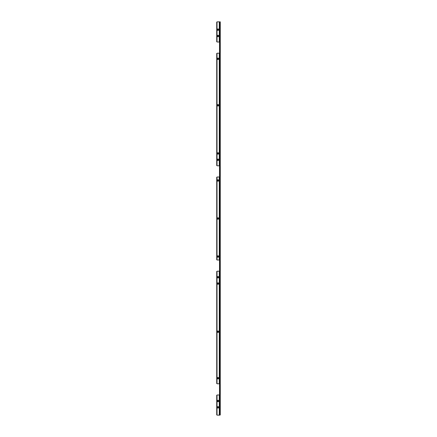 <?xml version="1.0" encoding="UTF-8"?>
<svg xmlns="http://www.w3.org/2000/svg" width="437" height="437" viewBox="0 0 437 437"><rect width="100%" height="100%" fill="white"/><g stroke="black" fill="none" stroke-linecap="round" stroke-linejoin="round"><path stroke-width="0.66" d="M217.916 406.596A0.77 0.546 -90 0 1 217.916 408.076M217.522 407.333A0.77 0.546 -90 0 1 218.615 407.333A0.77 0.546 -90 0 1 217.522 407.333M217.916 400.254A0.77 0.546 -90 0 1 217.916 401.74M217.522 400.997A0.77 0.546 -90 0 1 218.615 400.997A0.77 0.546 -90 0 1 217.522 400.997M217.916 217.757A0.77 0.546 -90 0 1 217.916 219.243M217.522 218.5A0.77 0.546 -90 0 1 218.615 218.5A0.77 0.546 -90 0 1 217.522 218.5M217.916 179.738A0.77 0.546 -90 0 1 217.916 181.218M217.522 180.481A0.77 0.546 -90 0 1 218.615 180.481A0.77 0.546 -90 0 1 217.522 180.481M217.916 255.782A0.77 0.546 -90 0 1 217.916 257.262M217.522 256.519A0.77 0.546 -90 0 1 218.615 256.519A0.77 0.546 -90 0 1 217.522 256.519M217.916 276.479A0.77 0.546 -90 0 1 217.916 277.959M217.522 277.222A0.77 0.546 -90 0 1 218.615 277.222A0.77 0.546 -90 0 1 217.522 277.222M217.916 330.973A0.77 0.546 -90 0 1 217.916 332.459M217.522 331.716A0.77 0.546 -90 0 1 218.615 331.716A0.77 0.546 -90 0 1 217.522 331.716M217.916 282.815A0.77 0.546 -90 0 1 217.916 284.301M217.522 283.558A0.77 0.546 -90 0 1 218.615 283.558A0.77 0.546 -90 0 1 217.522 283.558M217.916 377.442A0.77 0.546 -90 0 1 217.916 378.928M217.522 378.185A0.77 0.546 -90 0 1 218.615 378.185A0.77 0.546 -90 0 1 217.522 378.185M217.916 58.072A0.77 0.546 -90 0 1 217.916 59.558M217.522 58.815A0.77 0.546 -90 0 1 218.615 58.815A0.77 0.546 -90 0 1 217.522 58.815M217.916 104.541A0.77 0.546 -90 0 1 217.916 106.027M217.522 105.284A0.77 0.546 -90 0 1 218.615 105.284A0.77 0.546 -90 0 1 217.522 105.284M217.916 159.041A0.77 0.546 -90 0 1 217.916 160.521M217.522 159.778A0.77 0.546 -90 0 1 218.615 159.778A0.77 0.546 -90 0 1 217.522 159.778M217.916 152.699A0.77 0.546 -90 0 1 217.916 154.185M217.522 153.442A0.77 0.546 -90 0 1 218.615 153.442A0.77 0.546 -90 0 1 217.522 153.442M217.916 35.26A0.77 0.546 -90 0 1 217.916 36.746M217.522 36.003A0.77 0.546 -90 0 1 218.615 36.003A0.77 0.546 -90 0 1 217.522 36.003M217.916 28.924A0.77 0.546 -90 0 1 217.916 30.404M217.522 29.667A0.77 0.546 -90 0 1 218.615 29.667A0.77 0.546 -90 0 1 217.522 29.667M217.173 383.784L219.527 383.784L219.527 394.977L217.173 394.977M217.02 414.937L216.725 414.937L217.02 414.937L217.02 395.19M219.855 415.15L217.173 415.15M217.173 165.798L219.527 165.798L219.527 176.996L217.173 176.996M217.02 259.797L216.725 259.797L217.02 259.797L217.02 177.203M217.173 260.004L219.527 260.004L219.527 271.202L217.173 271.202M217.02 383.571L217.02 271.41M217.173 42.023L219.527 42.023L219.527 53.216L217.173 53.216M217.02 165.59L217.02 53.429M216.725 414.937L216.725 395.19M216.725 259.797L216.725 177.203M216.725 383.571L216.725 271.41M216.725 165.59L216.725 53.429M219.855 414.937L219.855 21.85L217.173 21.85M219.855 21.85L220.275 21.85L219.855 22.063M217.02 41.81L217.02 22.063M216.725 41.81L216.725 22.063M220.275 414.937L220.275 22.063M219.276 415.15L219.276 394.977M219.276 260.004L219.276 176.996M219.276 383.784L219.276 271.202M219.276 165.798L219.276 53.216M219.276 42.023L219.276 21.85"/></g></svg>
